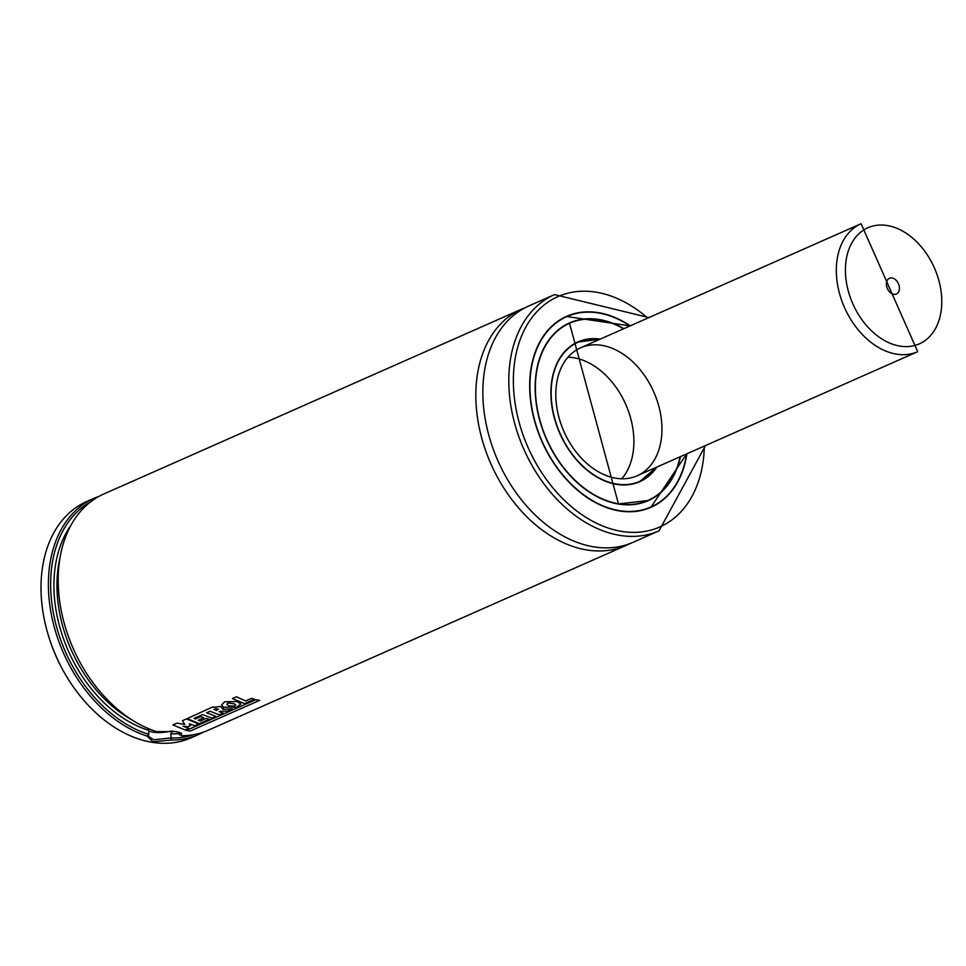 <?xml version="1.0" encoding="UTF-8"?>
<svg xmlns="http://www.w3.org/2000/svg" width="966" height="966" viewBox="0 0 966 966"><rect width="100%" height="100%" fill="white"/><g stroke="black" fill="none" stroke-linecap="round" stroke-linejoin="round"><path stroke-width="1.45" d="M203.428 732.119A129.154 90.623 -113.9 0 1 198.61 734.498L191.244 737.758A129.154 90.623 -113.9 0 1 151.879 742.274A129.154 90.623 -113.9 0 1 66.461 676.272A129.154 90.623 -113.9 0 1 48.3 635.217A129.154 90.623 -113.9 0 1 86.747 501.523L94.113 498.275A129.154 90.623 -113.9 0 1 99.112 496.307M198.61 734.498A129.154 90.623 -113.9 0 1 171.199 740.053L152.942 741.816L147.11 736.092A129.154 90.623 -113.9 0 1 52.345 619.291A129.154 90.623 -113.9 0 1 94.113 498.275M147.11 736.092L148.776 734.329A127.536 89.488 -113.9 0 1 55.605 623.179A127.536 89.488 -113.9 0 1 90.575 501.897M193.55 734.679A127.536 89.488 -113.9 0 1 171.332 738.036L171.199 740.053M148.776 734.329L148.221 736.213L153.823 739.811L171.163 737.867L170.753 733.918L172.503 731.238A121.088 84.96 -113.9 0 0 173.578 731.238M148.535 728.654L148.909 734.196M629.518 543.761A129.154 90.623 -113.9 0 1 626.053 545.416L208.427 730.151A129.154 90.623 -113.9 0 1 181.391 735.718L181.511 733.242L176.078 731.576L156.528 731.624A129.154 90.623 -113.9 0 1 83.644 668.665L83.499 668.424A127.536 89.488 -113.9 0 1 65.567 627.888L65.483 627.622A129.154 90.623 -113.9 0 1 103.93 493.928L521.555 309.192A129.154 90.623 -113.9 0 1 525.118 307.743M181.391 735.718L179.193 734.45L180.28 732.614M178.951 732.18L179.193 734.45M83.644 668.665A129.154 90.623 -113.9 0 1 65.483 627.622M626.053 545.416A129.154 90.623 -113.9 0 1 586.7 549.944A129.154 90.623 -113.9 0 1 481.684 437.888A129.154 90.623 -113.9 0 1 521.555 309.192M66.461 676.272L66.074 675.62A124.856 87.604 -113.9 0 1 48.517 635.942L48.3 635.217M705.518 445.543L659.017 530.841L633.068 542.312A129.154 90.623 -113.9 0 1 593.716 546.841A129.154 90.623 -113.9 0 1 488.699 434.785A129.154 90.623 -113.9 0 1 528.571 306.089L554.52 294.606L648.91 317.585M686.898 453.779A104.4 73.259 -113.9 0 1 651.108 507.271A104.4 73.259 -113.9 0 1 619.291 510.917A104.4 73.259 -113.9 0 1 534.403 420.343A104.4 73.259 -113.9 0 1 566.644 316.317A104.4 73.259 -113.9 0 1 630.303 325.82M565.243 316.957A104.4 73.259 -113.9 0 1 566.945 316.293M651.326 507.053A104.4 73.259 -113.9 0 1 649.695 507.862M563.637 317.766A104.292 73.175 -113.9 0 1 563.878 317.657L566.547 316.474A104.292 73.175 -113.9 0 1 630.061 325.916M630.025 325.94A104.074 73.03 -113.9 0 0 530.117 379.384A104.074 73.03 -113.9 0 0 619.266 510.616A104.074 73.03 -113.9 0 0 686.621 453.899A104.292 73.175 -113.9 0 1 650.927 507.235L648.258 508.406A104.292 73.175 -113.9 0 1 648.017 508.514M568.177 323.779A96.974 68.043 -113.9 0 1 569.819 323.151M648.186 500.316A96.974 68.043 -113.9 0 1 646.628 501.1M566.607 324.564A96.866 67.97 -113.9 0 1 566.885 324.443L569.686 323.199A96.866 67.97 -113.9 0 1 623.565 328.79M680.173 456.749A96.866 67.97 -113.9 0 1 648.065 500.376L645.252 501.62A96.866 67.97 -113.9 0 1 644.974 501.74M648.065 500.376A96.866 67.97 -113.9 0 1 618.542 503.769A96.866 67.97 -113.9 0 1 539.777 419.727A96.866 67.97 -113.9 0 1 569.686 323.199M656.904 467.037A76.423 53.625 -113.9 0 1 639.782 481.672A76.423 53.625 -113.9 0 1 616.501 484.352A76.423 53.625 -113.9 0 1 554.363 418.049A76.423 53.625 -113.9 0 1 577.958 341.904A76.423 53.625 -113.9 0 1 600.297 339.09M576.569 342.556A76.423 53.625 -113.9 0 1 577.801 342.097M639.54 481.672A76.423 53.625 -113.9 0 1 638.369 482.263M615.861 478.218A69.963 49.085 -113.9 0 1 558.976 417.529A69.963 49.085 -113.9 0 1 580.578 347.808A69.963 49.085 -113.9 0 1 653.765 391.93A69.963 49.085 -113.9 0 1 637.174 475.767A69.963 49.085 -113.9 0 1 615.861 478.218M567.96 357.215A69.963 49.085 -113.9 0 1 625.714 404.343A69.963 49.085 -113.9 0 1 621.73 478.774M171.163 731.02A16.144 4.806 -6 0 1 153.026 732.156A16.144 4.806 -6 0 1 148.535 730.658M187.984 726.722L183.057 726.251L188.829 728.292L185.049 729.958L172.914 724.911L176.887 723.148L184.784 724.452L182.393 720.721L186.498 718.897L198.622 723.932L194.685 725.683L189.203 723.763L190.568 725.575L187.984 726.722M216.263 710.155L213.848 709.491L215.937 708.633L218.376 709.273M212.761 707.293L220.779 706.508L222.965 709.273L232.492 708.972L227.759 711.061L219.958 711.302L219.113 711.688L223.255 713.065L219.282 714.816L210.057 711.278L206.615 712.787L215.841 716.349L211.868 718.112L202.643 714.55L194.057 718.354L195.386 718.982L200.904 716.543L203.766 717.774L198.284 720.201L200.36 720.986L206.289 718.366L209.224 719.284L199.322 723.655L187.15 718.619L212.761 706.895M218.244 709.032L216.299 710.565M223.412 708.283L222.965 709.273M234.014 705.929L228.882 706.001L226.853 704.299L227.976 703.043L233.977 703.683L235.776 705.083L234.062 706.339M223.46 707.172L221.612 704.854L224.716 701.763L237.153 701.509L240.884 704.021L236.489 707.341L223.46 707.172M244.591 703.622L232.432 698.563L236.404 696.8L245.654 700.954L251.546 698.346L254.469 699.251L244.591 703.622M190.121 731.105L186.305 730.429L255.833 699.674L259.637 700.35L190.121 731.105M887.645 289.136A9.684 6.798 -113.9 0 1 886.8 287.011L888.165 290.09A9.684 6.798 -113.9 0 1 887.645 289.136M886.836 287.095A8.609 6.037 -113.9 0 1 889.42 278.28A8.609 6.037 -113.9 0 1 898.428 283.702A8.609 6.037 -113.9 0 1 896.388 294.026A8.609 6.037 -113.9 0 1 888.116 290.005M148.498 730.26A123.237 86.469 -113.9 0 1 64.77 642.233A123.237 86.469 -113.9 0 1 70.76 525.637M179.096 733.508A123.237 86.469 -113.9 0 1 170.753 733.918M131.956 719.899A121.088 84.96 -113.9 0 1 60.085 557.406M659.017 530.841A129.154 90.623 -113.9 0 1 619.665 535.357A129.154 90.623 -113.9 0 1 514.649 423.301A129.154 90.623 -113.9 0 1 554.52 294.606M704.359 446.05A125.93 88.353 -113.9 0 1 621.44 531.36A125.93 88.353 -113.9 0 1 514.335 364.254A125.93 88.353 -113.9 0 1 647.763 318.092M686.717 453.851L650.927 507.235A104.292 73.175 -113.9 0 1 619.146 510.881A104.292 73.175 -113.9 0 1 612.577 509.468M539.088 343.353A104.292 73.175 -113.9 0 1 566.547 316.474L630.11 325.892M680.462 456.616A97.192 68.2 -113.9 0 1 618.578 504.071A97.192 68.2 -113.9 0 1 535.2 384.468A97.192 68.2 -113.9 0 1 623.867 328.657M673.556 475.417A96.974 68.043 -113.9 0 1 647.969 500.533A96.974 68.043 -113.9 0 1 618.409 503.938A96.974 68.043 -113.9 0 1 554.279 454.382M540.634 423.531A96.974 68.043 -113.9 0 1 569.505 323.163A96.974 68.043 -113.9 0 1 605.308 321.135M656.59 467.182A76.314 53.541 -113.9 0 1 639.601 481.636A76.314 53.541 -113.9 0 1 616.344 484.316A76.314 53.541 -113.9 0 1 611.563 483.278M557.793 361.707A76.314 53.541 -113.9 0 1 577.861 342.061A76.314 53.541 -113.9 0 1 599.995 339.223M656.385 467.278A76.097 53.396 -113.9 0 1 616.465 484.038A76.097 53.396 -113.9 0 1 551.755 403.329A76.097 53.396 -113.9 0 1 599.777 339.32M861.092 223.726L917.7 351.684A69.963 49.085 -113.9 0 1 846.361 311.499A69.963 49.085 -113.9 0 1 861.092 223.726L580.578 347.808M854.536 307.442A63.502 44.557 -113.9 0 1 888.744 225.815A63.502 44.557 -113.9 0 1 937.539 324.262A63.502 44.557 -113.9 0 1 854.536 307.442M645.3 501.716L647.969 500.533L618.469 503.926L569.505 323.163M600.019 339.211L577.861 342.061L575.398 343.159M656.614 467.17L639.601 481.636L637.137 482.722M917.7 351.684L637.174 475.767"/></g></svg>
